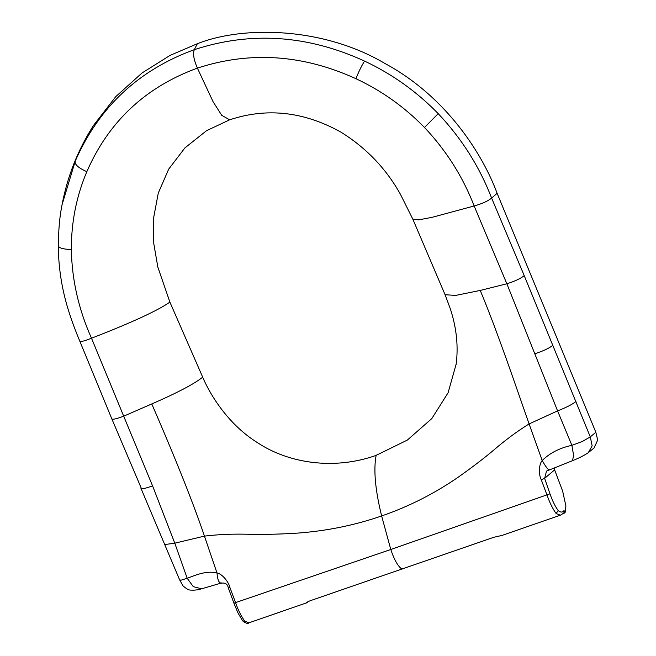 <?xml version="1.0" encoding="UTF-8"?>
<svg xmlns="http://www.w3.org/2000/svg" width="656" height="656" viewBox="0 0 656 656"><rect width="100%" height="100%" fill="white"/><g stroke="black" fill="none" stroke-linecap="round" stroke-linejoin="round"><path stroke-width="0.98" d="M424.489 127.477C446.293 150.577 462.849 176.743 474.149 205.976L506.858 283.769L480.241 290.436C497.289 331.239 515.378 384.818 529.089 423.932L542.192 460.52C549.908 452.96 559.806 447.909 571.884 445.35L582.323 441.504L590.285 436.896L524.234 275.659L491.631 198.096C479.479 166.64 461.668 138.49 438.208 113.644C416.773 91.61 392.239 74.103 364.597 61.106C307.623 35.006 250.863 31.193 194.324 49.659C138.58 69.995 98.892 107.141 75.26 161.097L62.082 204.623C67.47 176.308 77.908 149.953 93.406 125.558L115.768 96.637L142.04 72.972L170.142 55.35L197.358 43.722L194.324 49.659C192.725 53.53 193.75 59.68 197.399 68.117C249.993 50.955 302.826 54.473 355.905 78.679C381.661 90.741 404.522 107.002 424.489 127.477L438.208 113.644M309.05 601.158L306.549 602.962C305.606 602.962 306.762 602.233 310.034 600.789L493.853 537.264L501.947 535.444L560.339 515.206L563.947 512.976L564.045 510.507C562.651 512.525 560.708 512.566 558.215 510.622C555.058 506.186 552.303 500.585 549.966 493.812L544.636 478.347L541.257 479.741C538.863 475.469 538.486 464.751 542.192 460.52C545.825 466.875 548.162 469.95 549.203 469.753M473.935 206.041C482.045 203.745 487.941 201.097 491.631 198.096L497.117 193.299C483.57 156.431 447.9 97.326 384.654 63.32C323.498 27.109 243.327 25.42 197.358 43.722M497.117 193.299L595.845 432.271L590.285 436.896L592.147 445.834L588.268 452.706C584.045 455.535 578.764 458.2 572.409 460.701L573.656 455.625L571.884 445.35L557.584 410.886L529.089 423.932C517.24 431.279 505.596 439.881 494.14 449.745C484.809 457.65 473.263 466.506 459.495 476.305C435.231 493.197 409.278 506.416 381.636 515.96L390.787 549.49C394.182 559.732 397.913 566.292 401.989 569.17M179.621 579.838L182.885 585.718C186.361 588.867 189.026 590.318 190.88 590.08C194.201 590.375 197.784 589.941 201.638 588.785L193.307 586.677L187.198 578.289L174.783 543.176L164.713 544.57L179.621 579.838L180.974 580.199L187.198 578.289C195.316 575.279 205.935 570.417 216.964 572.909L204.459 536.116C191.191 496.846 169.453 444.522 151.774 403.94L123.697 416.183L91.504 338.209C78.646 309.509 71.922 279.948 71.332 249.518C71.274 222.163 76.44 196.218 86.83 171.667C108.683 121.565 145.542 87.051 197.399 68.117L213.061 101.688L221.753 115.325L229.616 119.827L206.583 130.667L184.943 147.871L168.715 169.092L158.285 193.044L153.529 218.35L153.775 243.532L157.817 267.025L169.888 302.104L202.688 377.159C208.075 390.164 225.508 422.817 257.685 442.8C289.189 463.628 334.56 470.163 376.077 455.395L407.36 440.069L431.82 418.569L448.105 392.747L456.158 364.096M564.045 510.507L565.029 512.877L562.791 513.648M546.514 471.074L544.636 478.347L554.632 469.901L562.668 491.229L565.915 506.014L565.029 512.877M554.632 469.901L554.082 467.99M524.234 275.659C520.585 278.579 514.788 281.276 506.858 283.769L557.584 410.886C565.923 407.655 572.04 404.539 575.935 401.546M541.257 479.741L547.038 495.116C549.646 502.586 552.664 508.72 556.108 513.509L560.339 515.206M594.041 448.015L597.682 440.069L595.845 432.271M546.497 471.09L572.401 460.717M248.927 622.823L244.745 621.109L242.679 620.937C245.926 623.364 248.009 623.995 248.927 622.823L306.196 602.971M111.873 418.159C111.167 420.061 115.103 419.397 123.697 416.183L152.561 485.858L174.783 543.176L204.459 536.116C218.833 534.402 233.839 533.795 249.485 534.296C262.129 534.607 277.127 534.279 294.478 533.328C324.868 531.335 353.92 525.546 381.636 515.96C375.191 489.794 373.379 469.483 376.191 455.043M244.745 621.109C241.244 616.337 238.194 610.219 235.602 602.741L229.862 587.358L228.739 587.514L228.288 587.858L233.921 603.167L237.964 612.942L242.679 620.937M201.638 588.793L221.646 582.946C219.178 583.635 217.62 580.289 216.964 572.909C222.532 573.934 228.936 582.569 229.862 587.358M474.149 205.976L431.812 217.398L418.462 219.883L412.829 219.153L445.071 294.716L450.303 308.73C456.609 327.975 458.528 346.688 456.051 364.867L456.051 364.867M480.241 290.436L455.649 295.413L445.071 294.716M549.966 493.812L390.787 549.49L233.921 603.167M558.215 510.622L556.108 513.509M552.951 345.236C549.293 348.172 543.357 350.976 535.132 353.65M364.597 61.106C361.989 64.985 359.094 70.84 355.905 78.679M169.888 302.104C157.678 310.649 131.553 322.686 91.504 338.209M202.688 377.159C194.381 383.875 177.169 392.911 151.052 404.268M111.791 418.774L141.024 487.588C140.245 489.532 144.09 488.958 152.561 485.858M164.713 544.57L140.958 488.318M86.83 171.667C78.269 167.887 74.415 164.361 75.26 161.097M71.332 249.518C62.082 249.19 57.769 247.648 58.392 244.893M91.733 338.119C83.123 341.604 79.155 342.366 79.827 340.407M111.823 418.856L79.77 341.104C72.414 323.49 67.174 307.844 64.042 294.167C60.303 278.07 58.392 261.859 58.318 245.533C58.499 229.452 59.753 215.816 62.082 204.623M229.616 119.827C266.754 107.461 303.802 111.536 340.767 132.045C366.089 147.748 385.949 168.436 400.34 194.119L412.829 219.153M588.276 452.697L594.221 447.843M221.129 583.25C225.147 582.454 227.534 583.988 228.288 587.858"/></g></svg>
